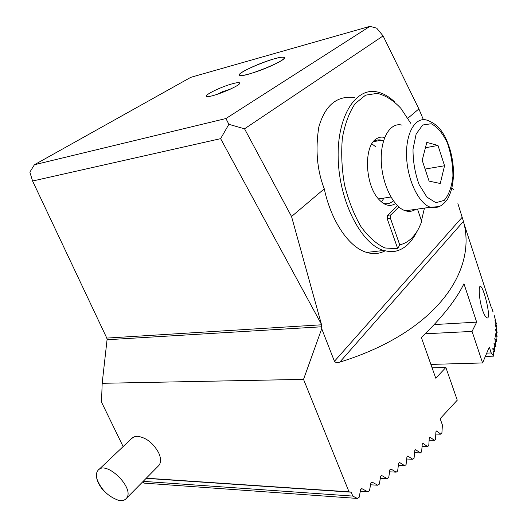 <?xml version="1.0" encoding="UTF-8"?>
<svg xmlns="http://www.w3.org/2000/svg" width="527" height="527" viewBox="0 0 527 527"><rect width="100%" height="100%" fill="white"/><g stroke="black" fill="none" stroke-linecap="round" stroke-linejoin="round"><path stroke-width="0.79" d="M123.134 446.586L101.52 402.141L102.172 383.307L303.532 379.374L349.026 491.829L146.295 478.193M142.547 481.994L144.464 483.147L357.339 498.437L359.124 497.33L360.672 489.517L361.878 488.654L367.806 491.823L369.499 490.716L370.896 482.923L372.036 482.06L377.754 485.229L379.368 484.129L380.619 476.355L381.693 475.499L387.207 478.674L388.735 477.581L389.848 469.827L390.863 468.977L396.179 472.152L397.635 471.072L398.61 463.352L399.565 462.495L404.696 465.684L406.073 464.61L406.923 456.922L407.819 456.072L412.766 459.267L414.07 458.2L414.789 450.545L415.638 449.702L420.401 452.904L421.64 451.843L422.239 444.235L423.029 443.398L427.621 446.6L428.787 445.552L429.268 437.983L430.012 437.153L434.439 440.361L435.533 439.327L435.901 431.797L436.6 430.974L440.855 434.189L441.889 433.168L442.41 424.993L440.15 418.688L457.258 400.171L445.868 367.471L435.763 378.202L421.363 337.491C441.863 317.807 456.059 299.896 463.958 283.757L476.665 322.142L472.06 331.411L482.587 362.938L489.287 347.076L491.223 352.958L493.601 356.147L492.811 347.952L494.932 351.226L493.957 343.123L495.947 346.397L494.794 338.387L496.658 341.667L495.321 333.749L497.053 337.023L497.086 336.259L495.532 329.204L497.139 332.484L495.433 324.757L496.829 327.307L495.005 320.409L496.342 323.69L494.207 315.284M131.506 438.648L134.042 436.837L137.521 436.297C146.144 437.515 153.179 442.99 158.627 452.719C161.064 458.154 161.176 462.363 158.97 465.361L158.133 466.204M321.167 323.809L220.622 138.66L228.876 124.326L244.548 128.812L291.543 216.518L321.556 324.79L106.797 338.097L107.086 339.487L102.172 383.307M321.556 324.79L321.727 328.729L303.532 379.374M491.454 307.972L463.832 223.158M34.407 164.747L190.82 77.317L369.934 26.35L225.931 118.535L34.407 164.747L29.861 172.125L32.582 181.018L106.797 338.097M274.231 58.846C258.843 63.003 235.213 74.307 239.851 75.407C244.462 77.937 291.016 58.767 283.789 57.338C282.419 56.956 279.238 57.463 274.231 58.846M232.848 83.641C220.372 86.843 200.715 96.81 207.546 96.56C213.521 96.968 241.34 85.262 239.699 83.055C239.363 82.331 237.078 82.528 232.848 83.641M354.368 97.521C336.898 95.427 325.034 105.301 318.789 127.152C315.258 149.694 317.089 170.261 324.283 188.85C331.147 221.505 349.256 247.538 366.667 252.42C373.202 254.35 379.315 253.843 385 250.898M143.179 481.349L352.794 496.085L357.339 498.437M493.14 312.01L491.75 307.952M491.915 308.545L492.673 311.233M457.904 203.639L463.45 221.38C477.172 270.423 437.14 331.957 339.79 362.141C337.649 363.09 335.864 362.807 334.428 361.298L321.727 328.729M352.794 496.085L351.219 492.178L349.026 491.829M482.363 309.652C483.845 314.013 485.248 316.655 486.559 317.564C492.014 321.839 484.662 289.639 480.855 286.583C478.411 283.862 478.595 298.091 482.363 309.652M487.06 353.11L491.421 352.945M430.882 364.414L482.587 362.938M425.203 333.789L472.06 331.411M434.228 324.566L476.665 322.142M432.087 367.826L445.868 367.471M146.137 478.358L351.219 492.178M220.622 138.66L32.582 181.018M225.931 118.535L228.876 124.326M453.404 189.727L451.962 187.829M407.878 118.219L418.879 108.931L383.103 35.915L376.706 28.175L369.934 26.35M244.548 128.812L383.103 35.915M291.543 216.518L324.283 188.85M423.385 119.649L418.879 108.931M440.855 434.189L435.796 434.083M434.439 440.361L429.13 440.223M427.621 446.6L422.068 446.428M420.401 452.904L414.591 452.693M412.766 459.267L406.692 459.017M404.696 465.684L398.359 465.394M396.179 472.152L389.572 471.823M387.207 478.674L380.31 478.285M377.754 485.229L370.567 484.794M367.806 491.823L360.316 491.322M493.601 356.147L485.67 356.404M496.342 323.69L495.854 323.716M496.902 328.038L496.197 328.071M494.932 351.226L493.167 351.292M495.947 346.397L494.392 346.456M496.658 341.667L495.314 341.72M497.053 337.023L495.92 337.076M497.139 332.484L496.217 332.53M103.391 490.485C100.084 486.625 97.91 482.732 96.876 478.819C96.019 475.255 96.362 472.475 97.917 470.492C105.663 459.281 135.577 488.542 126.355 498.384C124.734 500.314 122.257 501.006 118.918 500.466C108.206 496.671 100.855 489.458 96.876 478.819M255.957 71.856C247.334 74.722 241.965 75.901 239.851 75.407C233.217 73.688 278.776 54.979 283.789 57.338C287.729 58.141 271.53 66.665 255.957 71.856M394.901 102.152C389.367 96.83 383.636 93.47 377.714 92.067C356.035 86.507 336.74 116.111 338.202 159.022C339.401 201.861 361.37 244.126 383.564 250.483L389.624 251.636L395.474 251.234C403.932 249.297 410.829 243.243 416.159 233.072L417.944 229.798M383.504 140.94L381.37 140.162C378.511 139.457 375.85 140.004 373.393 141.809L372.978 142.132M383.024 203.152L383.722 203.376C387.292 204.344 390.481 203.468 393.3 200.747M384.677 137.507C381.528 136.631 378.603 137.185 375.896 139.161C363.762 146.796 365.013 183.732 378.063 198.501C384.117 205.477 389.921 207.164 395.481 203.56M397.457 205.688L387.615 215.345L387.286 218.929L397.747 248.744L399.723 244.818C407.542 243.099 413.932 237.525 418.873 228.092L421.745 221.63L417.496 209.081M397.747 248.744L384.927 247.967C376.509 244.093 368.505 236.952 360.916 226.544C353.92 214.482 348.452 200.576 344.526 184.839C341.746 168.66 341.035 153.021 342.392 137.922C344.948 123.858 349.203 112.422 355.152 103.615L365.554 95.17L377.325 93.351C385.507 95.354 393.346 100.341 400.849 108.318L410.796 123.364M424.459 208.093L421.448 220.76M375.56 146.644L371.831 143.858M381.396 201.92L384.005 198.08M398.867 206.979L390.836 214.891L390.514 218.488L399.723 244.818M230.826 88.931L216.821 94.452M224.416 91.698L222.48 91.724L230.292 89.182M221.399 92.864L222.48 91.724L217.381 94.267M229.805 89.274L228.112 90.157M422.199 160.32L426.798 142.382L437.977 145.439L444.557 165.755L440.262 183.488L429.083 181.117L422.199 160.32M402.055 125.156C390.329 121.816 380.349 138.245 381.271 161.341C382.035 184.397 393.583 207.401 405.454 210.787C409.117 211.88 412.503 211.399 415.619 209.344M425.421 147.771L437.977 145.439M425.091 169.062L444.557 165.755M321.845 326.773L107.06 339.744M339.79 362.141L463.45 221.38M334.428 361.298L462.278 217.157M436.699 431.033L436.29 431.027M430.118 437.206L429.689 437.199M423.135 443.451L422.7 443.438M415.744 449.755L415.289 449.742M407.924 456.125L407.463 456.105M399.67 462.548L399.202 462.528M390.968 469.017L390.487 468.997M381.798 475.538L381.304 475.512M372.141 482.1L371.64 482.073M361.977 488.694L361.469 488.661M390.836 214.891L387.615 215.345M390.514 218.488L387.286 218.929M431.238 123.746L422.707 125.004L416.146 134.023L413.016 149.161C412.97 161.42 414.993 173.199 419.084 184.509L426.942 197.144L435.941 202.711L444.221 200.359C448.846 194.983 451.751 186.927 452.924 176.189C452.891 164.694 451.013 153.568 447.304 142.804C442.7 133.232 437.344 126.875 431.238 123.746M438.563 206.887L434.637 207.836L430.487 207.243C418.86 203.725 407.437 180.234 406.587 156.75C405.579 133.226 415.276 116.586 426.765 120.09L427.173 120.169C437.094 124.22 440.46 128.996 444.643 135.979C449.742 146.019 452.667 157.165 453.431 169.424C453.813 181.558 451.843 191.466 447.535 199.134C445.216 202.467 442.463 204.963 439.261 206.617L430.487 207.243L405.454 210.787M480.855 286.583L479.86 286.668M239.647 83.411L239.699 83.055M126.355 498.384L158.97 465.361M98.918 469.537L132.534 437.673M366.667 252.42L383.564 250.483M373.393 141.809L375.896 139.161M373.524 141.71L381.37 140.162M378.426 198.936L390.909 197.019"/></g></svg>
